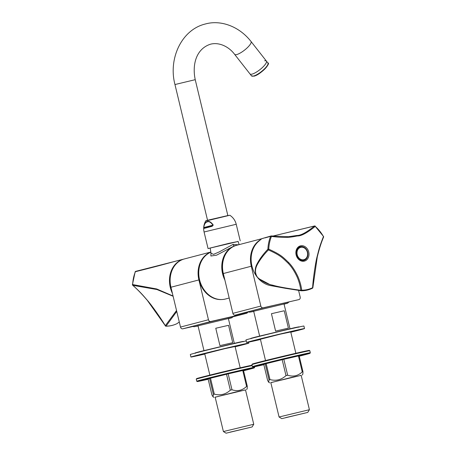 <?xml version="1.0" encoding="UTF-8"?>
<svg xmlns="http://www.w3.org/2000/svg" width="456" height="456" viewBox="0 0 456 456"><rect width="100%" height="100%" fill="white"/><g stroke="black" fill="none" stroke-linecap="round" stroke-linejoin="round"><path stroke-width="0.68" d="M301.359 290.785A36.628 30.073 -104.6 0 0 312.297 288.249A0.747 0.422 -116.1 0 0 312.451 288.226A0.747 0.422 -116.1 0 0 312.611 287.707C312.89 280.793 315.415 262.559 317.262 255.97C318.727 250.276 319.399 246.73 323.452 236.584A0.747 0.53 22.8 0 1 323.572 237.103A0.747 0.747 0 0 0 323.532 236.453L315.256 226.381C307.258 232.851 301.319 236.048 297.432 235.969C291.618 236.949 287.833 238.368 271.445 236.453A0.747 0.285 22.1 0 0 270.619 236.35A36.628 30.073 -104.6 0 0 267.894 249.215A0.747 0.65 43.2 0 0 268.39 249.928C280.771 255.52 282.349 257.743 288.027 263.106C291.521 266.68 294.627 271.457 297.335 277.442C299.147 281.865 300.304 286.146 300.806 290.29C287.023 288.386 277.636 286.676 272.637 285.154C267.512 284.282 262.479 281.694 257.532 277.385C254.841 273.344 254.836 268.96 257.515 264.224C260.097 259.504 263.722 254.739 268.39 249.928L268.755 249.153L267.894 249.215C263.232 254.117 259.629 258.997 257.099 263.853C254.761 268.122 254.619 272.3 256.66 276.382A24.573 20.178 -104.6 0 1 258.82 241.167L261.778 238.716L236.778 245.248A24.573 20.178 75.4 0 0 223.32 273.543L232.879 313.363A2.234 1.835 -104.6 0 0 235.193 315.125L248.885 311.972M260.798 239.531A24.573 20.178 75.4 0 0 251.279 266.236L260.838 306.056A2.234 1.835 75.4 0 0 263.152 307.817L298.908 299.598A2.234 1.835 75.4 0 0 298.954 299.586A2.234 1.835 75.4 0 0 300.173 297.01L298.589 290.409M288.756 302.168A20.999 0.291 166.5 0 0 289.11 302.026A20.999 0.291 166.5 0 0 280.286 303.895A20.999 0.291 166.5 0 0 259.173 308.946A20.999 0.291 166.5 0 0 248.275 311.83A20.999 0.291 166.5 0 0 248.662 311.796M285.644 417.622L305.851 412.862L285.644 417.622M301.159 375.305L309.419 409.71L279.072 416.995L281.768 418.648L307.766 412.406L281.768 418.648M271.44 313.705L275.606 331.079L288.403 328.138L284.23 310.764L271.44 313.705L284.23 310.764M315.244 226.13A0.747 0.747 0 0 0 314.56 225.971A0.747 0.456 75.1 0 0 314.423 226.051C306.586 232.412 300.755 235.552 296.93 235.473L288.431 236.71L271.371 235.946L271.445 236.453A36.172 29.703 -104.6 0 0 268.755 249.153C281.318 254.853 282.925 257.116 288.694 262.57C292.25 266.207 295.408 271.069 298.167 277.145C300.019 281.648 301.205 285.998 301.724 290.21L300.806 290.29A0.747 0.524 -82.1 0 0 301.216 290.78L285.473 288.317L270.066 284.652L258.261 278.377L257.532 277.385M262.2 238.545L271.035 235.98A0.747 0.712 -108.1 0 1 271.354 235.951L271.371 235.951A0.747 0.747 0 0 0 271.035 235.98A0.747 0.712 -108.1 0 0 270.619 236.35L264.816 237.929M256.66 276.382L257.458 277.408M285.473 288.317L301.273 290.785A0.747 0.524 -82.1 0 1 301.216 290.78A0.747 0.747 0 0 0 301.319 290.785A0.747 0.416 -89.9 0 0 301.724 290.21A36.172 29.703 -104.6 0 0 307.315 289.583A36.172 29.703 -104.6 0 0 312.611 287.707L312.776 287.536M285.456 288.312L270.431 285.57A24.573 20.178 -104.6 0 1 258.261 278.377M301.273 290.785A0.747 0.416 -89.9 0 0 301.319 290.785C305.235 290.791 308.946 289.936 312.451 288.226A0.747 0.747 0 0 0 312.867 287.616L317.376 256.323M323.532 236.453L323.452 236.584A36.172 29.703 -104.6 0 0 315.256 226.381A0.747 0.581 42.6 0 0 314.423 226.051L272.659 236.122L314.56 225.971M288.426 236.71L271.394 235.957M262.234 238.534L263.471 238.226M298.88 247.351L299.854 247.078M302.18 260.575L302.904 260.575M303.251 260.33L302.738 260.866M300.156 247.032L299.37 246.821L300.071 247.072M299.586 247.146L300.105 247.032M224.66 279.123A24.424 20.053 75.4 0 1 222.784 273.685A24.424 20.053 -104.6 0 1 233.067 246.713M210.849 252.191A24.573 20.178 75.4 0 0 199.557 279.756A24.573 20.178 75.4 0 0 225.441 299.011L229.203 298.024M236.407 245.351A24.573 20.178 75.4 0 0 236.037 245.442A24.573 20.178 75.4 0 0 222.585 273.737A24.573 20.178 75.4 0 0 224.893 280.081M210.968 252.92L210.877 256.004L216.594 255.178L234.116 245.944L236.037 245.442M211.014 253.165L213.522 254.374L219.091 251.974L232.987 244.422L238.471 244.804M210.826 252.031L184.395 258.94A24.573 20.178 75.4 0 0 170.943 287.234L180.502 327.055A2.234 1.835 -104.6 0 0 182.81 328.816L193.105 326.45M210.837 252.111A24.573 20.178 75.4 0 0 198.901 279.927L208.46 319.747A2.234 1.835 75.4 0 0 210.769 321.508L246.531 313.289A2.234 1.835 75.4 0 0 246.571 313.278A2.234 1.835 75.4 0 0 247.688 312.252M233.084 316.72A20.999 0.291 166.5 0 0 233.444 316.578A20.999 0.291 166.5 0 0 224.62 318.448A20.999 0.291 166.5 0 0 203.501 323.498A20.999 0.291 166.5 0 0 192.609 326.382A20.999 0.291 166.5 0 0 192.991 326.348M229.972 432.174L250.179 427.414L229.972 432.174M245.488 389.857L253.747 424.262L223.4 431.547L226.096 433.2L252.1 426.958L226.096 433.2M215.768 328.257L219.94 345.631L232.731 342.69L228.559 325.316L215.768 328.257L228.559 325.316M221.491 299.546A24.424 20.053 75.4 0 1 199.021 279.898A24.424 20.053 -104.6 0 1 209.304 252.926M176.757 311.448L166.052 326.131A36.628 30.073 75.4 0 0 177.076 323.6A0.747 0.519 53.7 0 0 177.145 323.56L179.282 321.976L177.076 323.6A0.747 0.422 63.9 0 1 177.031 323.629A0.747 0.422 63.9 0 1 176.979 323.646M172.425 293.402A24.573 20.178 -104.6 0 1 183.164 259.276C170.487 262.377 167.62 263.716 135.398 271.702A0.747 0.285 -157.9 0 0 135.158 271.804L132.428 284.664A0.747 0.747 0 0 0 132.685 285.256A0.747 0.519 -48.9 0 0 132.884 285.348L156.927 289.52L173.109 296.263M183.164 259.276L135.671 271.36A0.747 0.456 -103.4 0 0 135.398 271.702A36.628 30.073 75.4 0 0 132.667 284.567L156.687 288.961L173.046 296.001M176.535 310.536L165.3 325.709A0.747 0.638 -136.8 0 0 166.052 326.131A0.747 0.416 90.1 0 1 165.893 326.188A0.747 0.416 90.1 0 1 165.653 326.046M146.883 299.763L165.3 325.709C161.971 319.85 151.597 304.967 147.02 299.928C143.184 295.522 141.001 292.706 132.884 285.348A0.747 0.519 96.7 0 1 132.667 284.567L132.428 284.664M135.158 271.804A0.747 0.747 0 0 1 135.671 271.36A0.747 0.456 -103.4 0 1 135.848 271.371L183.569 259.162M207.548 220.282L174.961 84.542C168.11 58.636 181.665 29.651 205.285 24.014C220.014 19.762 238.727 25.77 251.028 41.496A10.425 2.782 141.9 0 1 246.713 48.285A10.425 2.782 141.9 0 1 236.738 54.555A10.425 2.782 141.9 0 1 234.629 54.361L249.973 73.923A10.425 2.782 141.9 0 0 252.082 74.117A10.425 2.782 -38.1 0 0 262.058 67.841A10.425 2.782 -38.1 0 0 266.372 61.053A10.425 2.782 141.9 0 1 262.058 67.841A10.425 2.782 141.9 0 1 252.082 74.117A10.425 2.782 141.9 0 1 249.973 73.923L251.478 75.838A10.425 2.782 141.9 0 0 253.587 76.032A10.425 2.782 141.9 0 0 263.562 69.762A10.425 2.782 141.9 0 0 267.883 62.974C271.24 62.7 260.701 74.727 253.963 76.18L251.478 75.838M238.129 241.469L228.889 243.344L208.061 248.571L238.123 241.458M212.143 226.301L203.769 228.49L203.701 227.578C204.077 224.13 205.291 222.129 207.337 221.576C209.087 220.875 211.054 222.049 213.248 225.082L212.143 226.301L212.251 225.925L204.054 228.074A0.445 0.445 -110.2 0 1 204.106 228.057L203.786 227.692C204.151 224.341 205.331 222.397 207.326 221.861C209.03 221.183 210.946 222.317 213.083 225.258L212.251 225.925M203.769 228.49A0.445 0.445 -110.2 0 1 204.054 228.074M213.248 225.082L203.701 227.578M251.028 41.496L266.372 61.053A10.425 2.782 -38.1 0 0 264.64 60.773M290.814 332.224A29.782 0.416 -13.5 0 0 299.398 330.047A29.782 0.416 166.5 0 0 304.522 328.571A29.782 0.416 166.5 0 0 284.128 333.062A29.782 0.416 166.5 0 0 251.718 341.002A29.782 0.416 -13.5 0 0 246.599 342.479A29.782 0.416 -13.5 0 0 260.467 339.515M260.404 339.235L280.269 334.168L290.751 331.951M304.522 328.571L303.913 326.04A29.782 0.416 166.5 0 0 283.518 330.526A29.782 0.416 166.5 0 0 251.113 338.472A29.782 0.416 -13.5 0 0 245.989 339.942L246.599 342.479M235.148 346.777A29.782 0.416 -13.5 0 0 243.732 344.599A29.782 0.416 166.5 0 0 248.851 343.123A29.782 0.416 166.5 0 0 228.456 347.614A29.782 0.416 166.5 0 0 196.051 355.56A29.782 0.416 -13.5 0 0 190.927 357.031A29.782 0.416 -13.5 0 0 204.801 354.067M204.733 353.788L224.603 348.72L235.079 346.503M246.223 340.923A29.782 0.416 166.5 0 0 222.579 346.326A29.782 0.416 166.5 0 0 195.442 353.024A29.782 0.416 -13.5 0 0 190.323 354.494L190.927 357.031M270.818 382.618L301.165 375.334M270.835 382.687L290.917 377.551L301.182 375.402M269.046 379.82L265.221 363.888L263.796 364.492L267.621 380.418L268.704 382.265L269.046 379.82L269.986 379.574C276.022 381.165 281.363 379.842 286.003 375.613L287.656 375.22C293.219 377.009 298.087 375.892 302.254 371.862L302.966 371.714L302.858 374.108L302.277 375.054M265.221 363.888L283.831 359.294L287.656 375.22M282.184 359.687L286.003 375.613M266.161 363.643L269.986 379.574M283.831 359.294L299.142 355.788L302.966 371.714M298.429 355.937L302.254 371.862M263.847 364.703A29.338 0.41 -13.5 0 1 252.949 366.994A29.338 0.41 -13.5 0 1 257.988 365.535A29.338 0.41 -13.5 0 1 290.096 357.669A29.338 0.41 -13.5 0 1 309.994 353.297A29.338 0.41 -13.5 0 1 304.95 354.745A29.338 0.41 -13.5 0 1 299.239 356.204M251.917 364.623A29.782 0.416 -13.5 0 1 257.041 363.158A29.782 0.416 -13.5 0 1 289.252 355.258A29.782 0.416 -13.5 0 1 309.835 350.721L309.299 350.39A29.338 0.41 -13.5 0 0 289.024 354.865A29.338 0.41 -13.5 0 0 257.292 362.64A29.338 0.41 -13.5 0 0 252.248 364.087L251.917 364.623A29.782 0.416 -13.5 0 1 251.917 364.623L252.402 366.658A29.782 0.416 -13.5 0 1 252.402 366.658A29.782 0.416 -13.5 0 1 257.526 365.188A29.782 0.416 -13.5 0 1 289.93 357.242A29.782 0.416 -13.5 0 1 310.325 352.756A29.782 0.416 -13.5 0 1 310.325 352.762L309.994 353.297M309.835 350.721A29.782 0.416 -13.5 0 1 309.841 350.727L310.325 352.756M215.152 397.17L245.493 389.886M215.164 397.239L235.245 392.103L245.51 389.954M213.374 394.372L209.549 378.44L208.13 379.044L211.954 394.97L213.032 396.817L213.374 394.372L214.314 394.126C220.356 395.717 225.697 394.394 230.337 390.165L231.984 389.772C237.553 391.561 242.421 390.444 246.588 386.414L247.294 386.266L247.192 388.66L246.61 389.606M209.549 378.44L228.165 373.846L231.984 389.772M226.512 374.239L230.337 390.165M210.49 378.195L214.314 394.126M228.165 373.846L243.47 370.34L247.294 386.266M242.763 370.489L246.588 386.414M208.181 379.255A29.338 0.41 -13.5 0 1 197.277 381.547A29.338 0.41 -13.5 0 1 202.316 380.093A29.338 0.41 -13.5 0 1 234.43 372.221A29.338 0.41 -13.5 0 1 254.328 367.849A29.338 0.41 -13.5 0 1 249.284 369.297A29.338 0.41 -13.5 0 1 243.572 370.757M252.048 365.193A29.338 0.41 -13.5 0 0 228.935 370.46A29.338 0.41 -13.5 0 0 201.626 377.192A29.338 0.41 -13.5 0 0 196.582 378.64L196.251 379.175A29.782 0.416 -13.5 0 0 196.245 379.187L196.735 381.21A29.782 0.416 -13.5 0 1 196.735 381.21A29.782 0.416 -13.5 0 1 201.854 379.74A29.782 0.416 -13.5 0 1 234.264 371.794A29.782 0.416 -13.5 0 1 254.659 367.308A29.782 0.416 -13.5 0 1 254.659 367.314L254.328 367.849M196.251 379.175A29.782 0.416 -13.5 0 1 201.37 377.71A29.782 0.416 -13.5 0 1 228.507 371.013A29.782 0.416 -13.5 0 1 252.151 365.609M263.152 307.817L235.193 315.125M260.838 306.056L232.879 313.363M223.32 273.543L251.279 266.236M304.272 261.14A7.877 6.469 -104.6 0 1 296.132 254.932A7.877 6.469 -104.6 0 1 300.595 245.824A7.877 6.469 -104.6 0 1 308.74 252.037A7.877 6.469 -104.6 0 1 304.272 261.14M288.694 262.57L288.027 263.106M300.373 246.713A7.074 5.808 -104.6 0 1 307.669 252.208A7.074 5.808 -104.6 0 1 303.816 260.433A7.074 5.808 -104.6 0 1 303.69 260.467C301.644 260.798 298.651 260.593 296.542 255.052C295.927 250.486 297.158 247.716 300.236 246.747A7.074 5.808 -104.6 0 1 300.373 246.713M317.262 255.97L317.467 256.226C319.274 248.771 321.309 242.392 323.572 237.103M297.432 235.969A0.747 0.427 -102.9 0 0 296.93 235.473M296.514 250.794A6.851 5.626 -104.6 0 1 300.179 246.992L299.717 247.112M300.179 246.992C303.764 246.519 306.21 248.298 307.526 252.322C308.182 256.346 306.888 258.985 303.645 260.245A6.851 5.626 -104.6 0 1 298.589 258.723M307.395 252.35A6.367 5.227 -104.6 0 1 303.787 259.709A6.367 5.227 -104.6 0 1 297.204 254.687A6.367 5.227 -104.6 0 1 300.812 247.329A6.367 5.227 -104.6 0 1 307.395 252.35M234.504 245.841A2.234 1.277 77.1 0 1 232.987 244.422M246.531 313.289L233.05 316.812L246.571 313.278M210.769 321.508L182.81 328.816M208.46 319.747L180.502 327.055M170.943 287.234L198.901 279.927M177.145 323.56A0.747 0.747 0 0 1 177.031 323.629C173.525 325.333 169.809 326.188 165.893 326.188A0.747 0.747 0 0 1 165.26 325.829L165.397 325.846M132.685 285.256C137.142 289.104 141.879 293.983 146.895 299.888L147.02 299.928M132.565 284.755A0.747 0.519 -48.9 0 0 132.679 285.251M174.961 84.542L195.231 79.68L227.818 215.414M204.077 231.984C203.205 228.137 203.735 224.494 205.662 221.052L229.847 215.249C233.124 217.438 235.25 220.442 236.225 224.266L204.077 231.984L208.061 248.571M204.106 228.057L212.257 225.925M207.337 221.576A0.445 0.365 75.4 0 0 207.326 221.861M208.181 220.117L228.142 215.494M267.963 64.136A9.975 2.662 141.9 0 1 262.918 70.743A9.975 2.662 141.9 0 1 254.117 76.089M250.327 312.064L287.388 303.166M248.577 311.704L249.523 312.206L253.735 311.454M284.077 304.163L287.605 303.194L288.79 302.054M284.002 303.856L289.976 328.736M290.717 331.814L295.864 353.263M307.766 412.406L309.419 409.71M253.656 311.14L259.629 336.021M260.37 339.099L265.523 360.548M270.813 382.595L279.072 416.995M263.648 238.18L261.778 238.716M303.645 260.245L303.183 260.37M303.348 260.313L302.75 260.866M238.066 241.27L239.138 244.633M210.159 247.967L210.991 253.051M194.661 326.616L231.722 317.718M192.905 326.257L193.857 326.758L198.064 326.006M228.41 318.715L231.933 317.747L233.119 316.606M228.336 318.408L234.31 343.288M235.045 346.366L240.198 367.815M252.1 426.958L253.747 424.262M197.989 325.692L203.963 350.573M204.704 353.651L209.851 375.106M215.141 397.147L223.4 431.547M234.629 54.361C229.248 47.071 219.604 41.884 210.564 44.181C196.627 48.592 191.913 63.92 195.231 79.68M236.225 224.266L240.209 240.853M205.662 221.052C206.933 220.39 203.86 221.365 208.164 220.123L229.847 215.249M266.372 61.053L267.883 62.974M250.914 338.762C252.037 337.999 248.252 339.065 255.371 337.109L294.559 327.71C301.313 326.336 297.751 327.032 298.988 327.22M248.617 342.148L248.851 343.123M195.242 353.315C196.365 352.551 192.58 353.617 199.7 351.661L238.887 342.262C245.641 340.888 242.079 341.584 243.322 341.772M269.701 382.88L268.704 382.265M252.949 366.994L252.407 366.664M214.029 397.432L213.032 396.817M254.522 366.749L254.659 367.308M197.277 381.547L196.741 381.216"/></g></svg>
